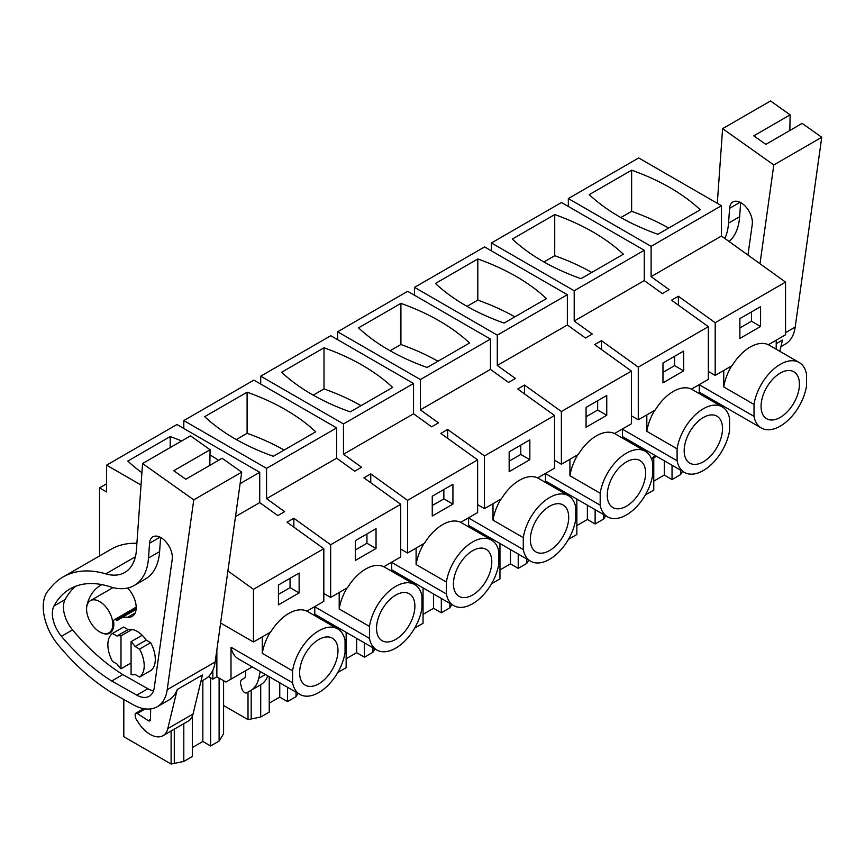 <?xml version="1.0" encoding="UTF-8"?>
<svg xmlns="http://www.w3.org/2000/svg" width="865" height="865" viewBox="0 0 865 865"><rect width="100%" height="100%" fill="white"/><g stroke="black" fill="none" stroke-linecap="round" stroke-linejoin="round"><path stroke-width="1.3" d="M631.439 415.86L638.284 419.817L655.205 410.042A37.822 21.841 -60 0 1 691.427 389.131L708.349 379.357L708.349 326.678L671.554 300.22L678.387 296.262L715.193 322.732L715.193 375.41L732.114 365.646A37.822 21.841 -60 0 1 768.336 344.735L785.55 334.787L785.55 282.109L721.464 236.026L721.464 205.719L638.694 157.938L568.337 198.561L568.337 206.454M106.6 483.784L99.54 487.871L99.54 555.935M721.464 205.719L651.107 246.341L568.337 198.561M631.634 170.178A209.103 120.722 0 0 1 700.261 209.795L657.876 234.274A209.103 120.722 0 0 1 589.249 194.647L631.634 170.178L631.634 211.32L620.843 217.547M651.107 246.341L651.107 276.638L721.464 236.026M708.349 326.678L638.284 367.138L601.489 340.669L594.644 344.616L631.439 371.085L561.374 411.535L524.579 385.076L517.735 389.023L554.541 415.481L484.465 455.942L447.67 429.473L440.826 433.419L477.631 459.888L407.566 500.338L370.761 473.879L363.916 477.826L400.722 504.284L330.657 544.745L293.851 518.276L287.018 522.222L323.813 548.691L253.456 589.314L227.895 570.932M785.55 282.109L715.193 322.732M644.263 250.288L574.198 290.748L491.428 242.957L561.504 202.507L644.263 250.288L644.263 280.595L662.341 293.592L669.186 289.645L651.107 276.638M644.263 280.595L574.198 321.045L592.276 334.052L585.432 337.999L567.354 324.991L497.289 365.452L515.367 378.448L508.534 382.406L490.444 369.398L420.379 409.848L438.458 422.855L431.624 426.802L413.535 413.794L343.47 454.255L361.559 467.251L354.715 471.209L336.636 458.201L266.561 498.651L284.65 511.658L277.806 515.605L259.727 502.608L235.496 516.589M739.878 338.431L739.878 318.623L760.573 306.675L760.573 326.483L739.878 338.431M223.592 705.516L248.017 719.626L260.711 717.031L269.231 712.111L269.231 676.711M248.017 692.087L248.017 719.626M223.592 680.69L223.592 733.715L219.115 741.046L219.115 678.106M212.833 670.299L212.833 679.144L208.443 676.614M253.456 589.314L253.456 641.992L220.607 623.027M141.038 485.027L106.6 465.143L106.6 491.947L99.54 487.871M336.636 458.201L336.636 427.905L266.561 468.354L266.561 498.651M266.561 468.354L183.802 420.574L183.802 428.467M336.636 427.905L253.867 380.113L183.802 420.574M413.535 413.794L413.535 383.498L343.47 423.947L343.47 454.255M343.47 423.947L260.711 376.167L260.711 384.071M413.535 383.498L330.776 335.717L260.711 376.167M490.444 369.398L490.444 339.091L420.379 379.551L420.379 409.848M420.379 379.551L337.62 331.771L337.62 339.664M490.444 339.091L407.685 291.31L337.62 331.771M567.354 324.991L567.354 294.695L497.289 335.144L497.289 365.452M497.289 335.144L414.53 287.364L414.53 295.268M567.354 294.695L484.595 246.914L414.53 287.364M574.198 290.748L574.198 321.045M491.428 242.957L491.428 250.861M106.6 465.143L176.957 424.52L259.727 472.301L259.727 502.608M668.667 228.046A209.103 120.722 0 0 0 631.634 211.32M293.851 518.276L293.851 527.142M400.722 504.284L400.722 556.974L383.8 566.737A37.822 21.841 -60 0 0 347.579 587.649L330.657 597.423L323.813 593.476M330.657 597.423L330.657 544.745M355.342 560.444L355.342 540.636L376.037 528.688L376.037 548.496L355.342 560.444M370.761 473.879L370.761 482.746M477.631 459.888L477.631 512.567L460.71 522.341A37.822 21.841 -60 0 0 424.488 543.252L407.566 553.016L400.722 549.07M407.566 553.016L407.566 500.338M432.251 516.037L432.251 496.229L452.936 484.281L452.936 504.1L432.251 516.037M447.67 429.473L447.67 438.339M554.541 415.481L554.541 468.17L537.619 477.934A37.822 21.841 -60 0 0 501.386 498.846L484.465 508.62L477.631 504.673M484.465 508.62L484.465 455.942M509.161 471.641L509.161 451.822L529.845 439.885L529.845 459.693L509.161 471.641M524.579 385.076L524.579 393.943M631.439 371.085L631.439 423.764L614.518 433.538A37.822 21.841 -60 0 0 578.296 454.449L561.374 464.213L554.541 460.267M561.374 464.213L561.374 411.535M586.07 427.234L586.07 407.426L606.754 395.478L606.754 415.286L586.07 427.234M601.489 340.669L601.489 349.536M638.284 419.817L638.284 367.138M662.968 382.838L662.968 363.019L683.664 351.082L683.664 370.89L662.968 382.838M678.387 296.262L678.387 305.14M715.193 375.41L708.349 371.463M259.727 472.301L240.113 483.621M323.813 548.691L323.813 601.37L306.891 611.144A37.822 21.841 -60 0 0 270.669 632.055L253.456 641.992M278.433 604.84L278.433 585.032L299.128 573.084L299.128 592.903L278.433 604.84M731.595 365.949A37.822 21.841 120 0 0 723.735 386.947L754.01 404.431A37.822 21.841 120 0 1 772.467 370.198A37.822 21.841 120 0 1 799.163 362.489A37.822 21.841 120 0 1 806.494 374.123L806.494 386.071A37.822 21.841 -60 0 1 788.037 420.293A37.822 21.841 -60 0 1 761.341 428.002A37.822 21.841 -60 0 1 754.01 416.368L754.01 404.431M799.163 362.489L768.888 345.005A37.822 21.841 120 0 0 768.358 344.724M751.49 311.919L751.49 321.239L739.878 327.943M760.573 326.483L751.49 321.239M776.219 349.244L776.219 340.183M642.554 448.232L641.3 448.957M651.529 458.872A42.818 24.717 -120 0 0 654.697 455.239M329.122 622.486L327.867 623.211M406.031 578.09L404.777 578.815M482.94 533.683L481.686 534.408M559.85 489.287L558.585 490.012M636.759 444.88L635.494 445.605M713.657 400.473L712.403 401.209M761.341 428.002L699.774 392.461A37.822 21.841 -60 0 1 699.309 392.18M622.4 429.191L677.1 460.775A37.822 21.841 120 0 0 684.431 472.409L622.865 436.857A37.822 21.841 -60 0 1 622.4 436.576M545.491 473.588L600.191 505.171A37.822 21.841 120 0 0 607.522 516.805L545.956 481.264A37.822 21.841 -60 0 1 545.491 480.983M468.581 517.994L523.293 549.578A37.822 21.841 120 0 0 530.613 561.212L469.046 525.661A37.822 21.841 -60 0 1 468.581 525.379M391.672 562.391L446.383 593.974A37.822 21.841 120 0 0 453.714 605.608L392.148 570.067A37.822 21.841 -60 0 1 391.672 569.786M314.774 606.798L369.474 638.381A37.822 21.841 120 0 0 376.805 650.015L315.238 614.474A37.822 21.841 -60 0 1 314.774 614.182M230.998 647.236L292.565 682.777A37.822 21.841 120 0 0 299.896 694.422L238.329 658.87A37.822 21.841 -60 0 1 230.998 647.236L230.998 679.144L225.949 682.053L216.866 676.808L216.866 649.777M252.212 666.893L230.998 679.144M603.651 514.578L603.651 519.032L605.673 515.735M568.446 539.371L576.858 534.505L576.858 499.105M576.858 525.552L587.378 519.487L595.131 523.963L603.651 519.032M526.753 558.974L526.753 563.439L528.764 560.142M491.536 583.767L499.959 578.912L499.959 543.512M499.959 569.959L510.469 563.883L518.221 568.359L526.753 563.439M449.843 603.381L449.843 607.846L451.854 604.538M414.627 628.174L423.05 623.308L423.05 587.908M423.05 614.355L433.56 608.29L441.312 612.766L449.843 607.846M372.934 647.777L372.934 652.242L374.945 648.945M337.718 672.57L346.141 667.715L346.141 632.315M346.141 658.762L356.65 652.686L364.414 657.162L372.934 652.242M296.025 692.184L296.025 696.649L298.036 693.341M269.231 703.159L279.752 697.093L287.504 701.569L296.025 696.649M260.711 717.031L260.711 684.756A42.818 24.717 -120 0 0 267.804 675.889M245.617 670.71L245.617 674.992A7.136 4.12 -120 0 1 244.135 678.257L242.027 679.479A7.136 4.12 -120 0 0 240.838 684.853L241.811 688.594A4.282 2.476 -120 0 0 246.806 692.789L256.905 686.961A4.282 2.476 -120 0 0 256.905 686.961L250.601 690.594A42.818 24.717 -120 0 0 258.7 678.409L260.257 671.532M123.803 699.471L123.803 736.71L171.119 764.022L183.802 761.438L192.322 756.518L192.322 716.252M192.322 747.565L202.843 741.489L210.595 745.965L219.115 741.046M171.119 731.001L171.119 764.022M183.802 723.681L183.802 761.438M202.843 680.409L202.843 741.489M210.595 745.965L210.595 677.846M212.833 679.144L216.866 676.808M141.914 472.723A209.103 120.722 0 0 1 127.804 461.067L170.189 436.587L170.189 447.583M218.607 460.31A209.103 120.722 0 0 0 210 454.914M181.661 440.966A209.103 120.722 0 0 0 170.189 436.587M132.085 629.45L120.992 635.851A21.409 12.359 60 0 0 116.948 636.024L128.052 629.612A21.409 12.359 60 0 1 136.411 630.963A21.409 12.359 60 0 1 146.217 640.1L135.113 646.512A21.409 12.359 60 0 0 131.08 641.679L142.184 635.278M146.217 640.1L150.672 642.673A25.691 14.835 60 0 1 150.672 670.645L139.579 677.057L135.113 674.484A21.409 12.359 60 0 1 131.08 674.646L131.08 641.679M120.992 635.851L120.992 668.818L131.08 662.99M120.992 668.818A21.409 12.359 60 0 1 116.948 663.996L112.493 661.422A25.691 14.835 -120 0 1 112.493 633.45L116.948 636.024M99.691 601.586A18.554 10.715 60 0 1 111.812 617.934A18.554 10.715 60 0 1 108.968 632.802A18.554 10.715 60 0 1 99.691 631.883A18.554 10.715 60 0 1 87.57 615.534A18.554 10.715 60 0 1 90.414 600.667A18.554 10.715 60 0 1 99.691 601.586M645.355 494.964L653.767 490.109L653.767 457.823M653.767 481.145L664.288 475.08L664.288 460.775M672.04 465.251L672.04 479.556L664.288 475.08M672.04 479.556L680.56 474.636L682.572 471.339M680.56 470.171L680.56 474.636M247.098 392.191A209.103 120.722 0 0 1 315.725 431.808L273.34 456.288A209.103 120.722 0 0 1 204.702 416.66L247.098 392.191L247.098 433.322L236.307 439.561M324.007 347.784A209.103 120.722 0 0 1 392.634 387.412L350.249 411.881A209.103 120.722 0 0 1 281.612 372.253L324.007 347.784L324.007 388.926L313.216 395.154M400.917 303.377A209.103 120.722 0 0 1 469.544 343.005L427.148 367.484A209.103 120.722 0 0 1 358.521 327.857L400.917 303.377L400.917 344.519L390.115 350.757M477.815 258.981A209.103 120.722 0 0 1 546.453 298.609L504.057 323.078A209.103 120.722 0 0 1 435.43 283.45L477.815 258.981L477.815 300.123L467.024 306.351M554.725 214.574A209.103 120.722 0 0 1 623.362 254.202L580.966 278.671A209.103 120.722 0 0 1 512.34 239.054L554.725 214.574L554.725 255.716L543.934 261.944M347.049 587.951A37.822 21.841 120 0 0 339.199 608.96L369.474 626.433A37.822 21.841 120 0 1 387.931 592.211A37.822 21.841 120 0 1 414.627 584.502A37.822 21.841 120 0 1 421.958 596.136L421.958 608.073A37.822 21.841 120 0 1 403.501 642.306A37.822 21.841 120 0 1 376.805 650.015M414.627 584.502L384.352 567.018A37.822 21.841 120 0 0 383.822 566.726M366.955 533.932L366.955 543.252L355.342 549.956M376.037 548.496L366.955 543.252M423.958 543.555A37.822 21.841 120 0 0 416.097 564.553L446.383 582.037A37.822 21.841 120 0 1 464.829 547.804A37.822 21.841 120 0 1 491.536 540.095A37.822 21.841 120 0 1 498.867 551.729L498.867 563.677A37.822 21.841 120 0 1 480.41 597.91A37.822 21.841 120 0 1 453.714 605.608M491.536 540.095L461.25 522.622A37.822 21.841 120 0 0 460.721 522.33M443.853 489.525L443.853 498.856L432.251 505.549M452.936 504.1L443.853 498.856M500.867 499.148A37.822 21.841 120 0 0 493.007 520.157L523.293 537.63A37.822 21.841 120 0 1 541.739 503.408A37.822 21.841 120 0 1 568.446 495.699A37.822 21.841 120 0 1 575.766 507.333L575.766 519.27A37.822 21.841 120 0 1 557.32 553.503A37.822 21.841 120 0 1 530.613 561.212M568.446 495.699L538.16 478.215A37.822 21.841 120 0 0 537.63 477.923M520.762 445.129L520.762 454.449L509.161 461.153M529.845 459.693L520.762 454.449M577.777 454.752A37.822 21.841 120 0 0 569.916 475.75L600.191 493.234A37.822 21.841 120 0 1 618.648 459.001A37.822 21.841 120 0 1 645.344 451.292A37.822 21.841 120 0 1 652.675 462.926L652.675 474.874A37.822 21.841 120 0 1 634.229 509.107A37.822 21.841 120 0 1 607.522 516.805M645.344 451.292L615.069 433.808A37.822 21.841 120 0 0 614.539 433.527M597.672 400.722L597.672 410.042L586.07 416.746M606.754 415.286L597.672 410.042M654.686 410.345A37.822 21.841 120 0 0 646.825 431.343L677.1 448.827A37.822 21.841 120 0 1 695.557 414.595A37.822 21.841 120 0 1 722.253 406.896A37.822 21.841 120 0 1 729.584 418.53L729.584 430.467A37.822 21.841 120 0 1 711.127 464.7A37.822 21.841 120 0 1 684.431 472.409M722.253 406.896L691.978 389.412A37.822 21.841 120 0 0 691.449 389.12M674.581 356.326L674.581 365.646L662.968 372.35M683.664 370.89L674.581 365.646M270.15 632.358A37.822 21.841 120 0 0 262.29 653.356L292.565 670.84A37.822 21.841 120 0 1 311.022 636.608A37.822 21.841 120 0 1 337.718 628.898A37.822 21.841 120 0 1 345.049 640.543L345.049 652.48A37.822 21.841 120 0 1 326.592 686.713A37.822 21.841 120 0 1 299.896 694.422M337.718 628.898L307.443 611.425A37.822 21.841 120 0 0 306.913 611.133M290.045 578.328L290.045 587.659L278.433 594.352M299.128 592.903L290.045 587.659M699.309 393.64L699.309 384.579M723.735 386.947L723.735 370.479M699.309 384.784L754.01 416.368M780.252 417.395A27.118 15.657 -60 0 1 766.693 418.736A27.118 15.657 -60 0 1 762.53 397.003A27.118 15.657 -60 0 1 780.252 373.107A27.118 15.657 -60 0 1 793.811 371.766A27.118 15.657 -60 0 1 797.973 393.489A27.118 15.657 -60 0 1 780.252 417.395M655.757 456.677A4.282 2.476 -120 0 0 655.767 456.677L651.605 459.077L655.767 456.677M677.1 460.775L677.1 448.827M646.825 431.343L646.825 414.886M622.4 438.047L622.4 428.986M600.191 505.171L600.191 493.234M569.916 475.75L569.916 459.283M545.491 482.443L545.491 473.393M523.293 549.578L523.293 537.63M493.007 520.157L493.007 503.69M468.581 526.85L468.581 517.789M446.383 593.974L446.383 582.037M416.097 564.553L416.097 548.086M391.672 571.246L391.672 562.196M369.474 638.381L369.474 626.433M339.199 608.96L339.199 592.493M314.774 615.653L314.774 606.592M292.565 682.777L292.565 670.84M262.29 653.356L262.29 636.899M568.337 494.185L568.337 495.634M587.378 505.182L587.378 519.487M595.131 523.963L595.131 509.658M491.428 538.592L491.428 540.041M510.469 549.578L510.469 563.883M518.221 568.359L518.221 554.054M414.519 582.988L414.519 584.437M433.56 593.985L433.56 608.29M441.312 612.766L441.312 598.461M337.62 627.395L337.62 628.844M356.65 638.381L356.65 652.686M364.414 657.162L364.414 642.857M279.752 682.788L279.752 697.093M287.504 701.569L287.504 687.264M260.7 684.766L250.601 690.594M139.579 677.057A25.691 14.835 -120 0 0 139.579 649.085L135.113 646.512M150.672 642.673L139.579 649.085M128.052 629.612L123.598 627.038L112.493 633.45M284.131 450.049A209.103 120.722 0 0 0 247.098 433.322M361.04 405.653A209.103 120.722 0 0 0 324.007 388.926M437.95 361.246A209.103 120.722 0 0 0 400.917 344.519M514.859 316.85A209.103 120.722 0 0 0 477.815 300.123M591.757 272.443A209.103 120.722 0 0 0 554.725 255.716M395.716 639.397A27.118 15.657 -60 0 1 382.157 640.749A27.118 15.657 -60 0 1 377.994 619.016A27.118 15.657 -60 0 1 395.716 595.12A27.118 15.657 -60 0 1 409.275 593.768A27.118 15.657 -60 0 1 413.427 615.502A27.118 15.657 -60 0 1 395.716 639.397M472.625 595.001A27.118 15.657 -60 0 1 459.066 596.342A27.118 15.657 -60 0 1 454.904 574.609A27.118 15.657 -60 0 1 472.625 550.713A27.118 15.657 -60 0 1 486.184 549.372A27.118 15.657 -60 0 1 490.336 571.105A27.118 15.657 -60 0 1 472.625 595.001M549.524 550.594A27.118 15.657 -60 0 1 535.965 551.935A27.118 15.657 -60 0 1 531.813 530.213A27.118 15.657 -60 0 1 549.524 506.306A27.118 15.657 -60 0 1 563.093 504.965A27.118 15.657 -60 0 1 567.245 526.699A27.118 15.657 -60 0 1 549.524 550.594M626.433 506.198A27.118 15.657 -60 0 1 612.874 507.539A27.118 15.657 -60 0 1 608.722 485.806A27.118 15.657 -60 0 1 626.433 461.91A27.118 15.657 -60 0 1 639.992 460.569A27.118 15.657 -60 0 1 644.155 482.292A27.118 15.657 -60 0 1 626.433 506.198M703.342 461.791A27.118 15.657 -60 0 1 689.783 463.132A27.118 15.657 -60 0 1 685.631 441.41A27.118 15.657 -60 0 1 703.342 417.503A27.118 15.657 -60 0 1 716.901 416.162A27.118 15.657 -60 0 1 721.064 437.895A27.118 15.657 -60 0 1 703.342 461.791M318.807 683.804A27.118 15.657 -60 0 1 305.248 685.145A27.118 15.657 -60 0 1 301.085 663.412A27.118 15.657 -60 0 1 318.807 639.516A27.118 15.657 -60 0 1 332.365 638.175A27.118 15.657 -60 0 1 336.528 659.909A27.118 15.657 -60 0 1 318.807 683.804M821.75 137.275L773.807 164.956L722.599 128.658L770.542 100.978L790.134 114.861L753.793 135.837L765.828 144.369L802.158 123.392L821.75 137.275L795.195 327.1A49.954 28.848 60 0 1 785.236 344.162L780.9 346.67M776.219 343.686L782.49 340.064L779.787 351.298M790.134 114.861L789.842 130.507M773.807 164.956L759.989 263.728M717.301 203.318L722.599 128.658M724.881 238.481A69.459 40.104 60 0 0 728.546 223.127L729.595 208.335A16.143 9.32 60 0 1 732.904 201.956A16.143 9.32 60 0 1 745.749 206.724A16.143 9.32 60 0 1 752.345 223.538A16.143 9.32 60 0 1 752.258 224.403L747.966 255.078M728.546 223.127L739.651 216.715A69.459 40.104 60 0 1 729.098 241.519M739.651 216.715L740.645 202.572M241.713 472.16L193.771 499.84L142.563 463.532L190.505 435.852L210.098 449.746L173.757 470.722L185.791 479.253L222.121 458.277L241.713 472.16L215.158 661.985A49.954 28.848 60 0 1 205.2 679.047L200.864 681.555M193.771 499.84L167.215 689.665A49.954 28.848 60 0 1 157.257 706.727A49.954 28.848 60 0 1 132.691 704.478L111.985 692.8A45.672 26.372 60 0 1 109.001 690.962L105.13 688.367A164.145 94.772 60 0 1 57.501 644.003A38.536 22.252 60 0 1 48.062 628.336A42.05 24.274 60 0 1 49.24 589.573A128.463 74.163 60 0 1 63.123 576.955A128.463 74.163 60 0 1 105.779 573.863L135.405 556.757M193.046 714.025L167.81 728.59L177.228 689.513L202.453 674.938L193.046 714.025A25.691 14.835 60 0 1 188.246 721.107L163.009 735.683A25.691 14.835 60 0 1 138.551 722.859L136.356 719.475A4.282 2.476 60 0 1 135.275 716.49L135.145 714.793A2.855 1.644 60 0 1 135.729 713.268A2.855 1.644 60 0 1 137.286 713.484L145.244 708.889M177.228 689.513A49.954 28.848 60 0 1 168.87 700.023L157.257 706.727M63.123 576.955L111.055 549.286A128.463 74.163 60 0 1 136.908 543.307M210.098 449.746L209.806 465.381M105.779 573.863A57.09 32.967 60 0 0 124.733 572.489A57.09 32.967 60 0 0 136.432 549.945L142.563 463.532M134.27 585.443A69.459 40.104 60 0 0 148.51 558.012L149.559 543.209A16.143 9.32 60 0 1 152.867 536.841A16.143 9.32 60 0 1 165.712 541.609A16.143 9.32 60 0 1 172.308 558.422A16.143 9.32 60 0 1 172.222 559.277L154.273 687.632A25.301 14.608 60 0 1 149.223 696.271A25.301 14.608 60 0 1 136.778 695.136L111.715 680.993A164.145 94.772 60 0 1 61.458 636.294A24.328 14.045 60 0 1 53.987 605.997A114.667 66.205 60 0 1 70.022 588.914A114.667 66.205 60 0 1 110.039 586.751A69.459 40.104 60 0 0 134.27 585.443L145.374 579.031A69.459 40.104 60 0 0 159.614 551.6L160.609 537.457M150.683 708.9L150.413 719.615A2.855 1.644 60 0 1 149.818 720.859A2.855 1.644 60 0 1 148.261 720.632L137.286 713.484M167.81 728.59A25.691 14.835 60 0 1 163.009 735.683M153.494 690.843A25.301 14.608 60 0 1 147.883 688.724L122.808 674.581A164.145 94.772 60 0 1 72.552 629.882A24.328 14.045 60 0 1 65.091 599.586A114.667 66.205 60 0 1 75.839 586.167M111.715 680.993L122.808 674.581M99.94 632.023A19.268 11.126 60 0 0 109.833 633.126A19.268 11.126 60 0 0 113.585 621.232A3.568 2.065 60 0 1 114.321 619.751A3.568 2.065 60 0 1 116.105 619.935L136.173 608.355M86.576 608.874A19.268 11.126 60 0 1 87.008 604.873A73.244 42.288 60 0 1 100.513 585.41A73.244 42.288 60 0 1 101.962 584.643M127.642 588.027A19.268 11.126 60 0 1 132.194 616.388A19.268 11.126 60 0 1 127.761 617.242L135.156 612.971M116.105 619.935A3.568 2.065 60 0 0 117.9 620.119A3.568 2.065 60 0 0 118.073 619.989A34.708 20.036 60 0 1 119.781 618.789A34.708 20.036 60 0 1 127.761 617.242M251.196 690.248L251.196 718.966M174.287 729.163L174.287 763.373M265.425 674.516L258.7 678.409M785.55 332.668L795.195 327.1M729.595 208.335L740.072 202.28M167.215 689.665L215.158 661.985M136.778 695.136L147.883 688.724M61.458 636.294L72.552 629.882M53.987 605.997L65.091 599.586M148.51 558.012L159.614 551.6M149.559 543.209L160.036 537.165M150.413 719.388L148.261 720.632M108.968 632.802L112.072 631.007M90.414 600.667L113.023 587.605M256.905 686.961L246.806 692.789M135.729 713.268L143.72 708.651M114.321 619.751L136.183 607.133M119.781 618.789L136.086 609.371"/></g></svg>
